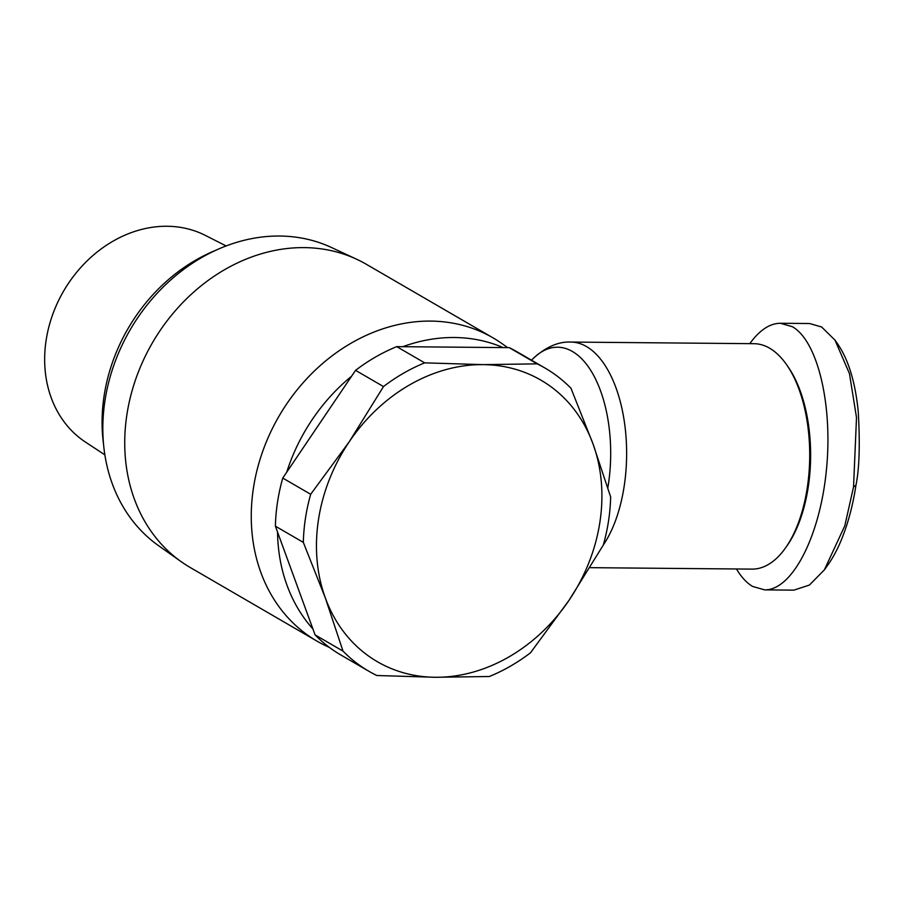 <?xml version="1.0" encoding="UTF-8"?>
<svg xmlns="http://www.w3.org/2000/svg" width="904" height="904" viewBox="0 0 904 904"><rect width="100%" height="100%" fill="white"/><g stroke="black" fill="none" stroke-linecap="round" stroke-linejoin="round"><path stroke-width="1.36" d="M603.318 544.988A112.717 56.692 -89.5 0 0 624.167 486.262A112.717 56.692 -89.5 0 0 570.955 342.062L754.026 343.689A112.717 56.692 90.5 0 1 786.83 365.035A112.717 56.692 90.5 0 1 807.249 487.889A112.717 56.692 90.5 0 1 785.192 548.366A112.717 56.692 90.5 0 1 752.015 569.113L589.973 567.667M507.675 347.622L502.172 343.735A175.331 145.702 120.1 0 0 493.008 337.847A175.331 145.702 120.1 0 0 253.425 488.115A175.331 145.702 120.1 0 0 316.908 641.083A175.331 145.702 120.1 0 0 326.57 646.123L329.519 647.501M351.599 376.211A172.833 143.623 120.1 0 0 286.715 472.204L355.554 370.346A175.331 145.702 -59.9 0 1 396.732 346.639L503.099 347.588A172.833 143.623 120.1 0 0 402.856 346.684M493.008 337.847L366.493 264.375A175.331 145.702 120.1 0 0 356.831 259.324L331.621 247.572A172.833 143.623 120.1 0 0 104.966 400.664A172.833 143.623 120.1 0 0 158.516 545.643L181.229 561.723A175.331 145.702 120.1 0 0 190.394 567.61L316.908 641.083M356.831 259.324A175.331 145.702 120.1 0 0 126.899 414.631A175.331 145.702 120.1 0 0 181.229 561.723M764.637 589.883L793.859 590.142L809.396 585.069L824.358 569.882L844.799 525.823L853.545 486.928L856.506 417.524L849.455 373.612L834.991 340.119L821.6 326.977L809.6 323.53L780.378 323.27L792.379 326.706C818.052 341.271 833.251 406.517 826.211 471.967C819.442 537.496 791.791 590.459 764.637 589.883L752.636 586.447C746.715 582.978 741.325 577.147 736.489 568.978M785.192 548.366L786.638 546.344A110.209 55.426 -89.5 0 0 808.21 487.211A110.209 55.426 -89.5 0 0 788.243 367.08L786.83 365.035M103.497 443.841A164.065 136.334 -59.9 0 1 104.107 395.828A164.065 136.334 -59.9 0 1 215.932 250.238M104.853 454.848L85.496 442.101A119.599 99.383 -59.9 0 1 46.138 340.186A119.599 99.383 -59.9 0 1 205.49 235.469L226.158 245.967M503.099 347.588L509.223 347.644A175.331 145.702 -59.9 0 1 517.111 351.837L545.044 368.064A175.331 145.702 -59.9 0 1 570.966 388.245L593.001 443.887L610.652 496.974A175.331 145.702 -59.9 0 1 603.296 545.067L569.091 600.199L530.49 652.79A175.331 145.702 -59.9 0 1 489.313 676.508L435.265 677.277A162.81 135.295 120.1 0 0 569.091 600.199A162.81 135.295 120.1 0 0 593.001 443.887A162.81 135.295 120.1 0 0 483.109 364.628L537.157 363.86A175.331 145.702 -59.9 0 1 545.044 368.064M368.934 671.299A175.331 145.702 -59.9 0 1 343.011 651.117L325.361 598.03A162.81 135.295 120.1 0 0 435.265 677.277L376.821 675.503A175.331 145.702 -59.9 0 1 368.934 671.299L341.011 655.084A175.331 145.702 -59.9 0 1 315.078 634.89L275.392 526.173A175.331 145.702 -59.9 0 1 282.76 478.069L286.715 472.204M310.682 494.285L349.283 441.706A162.81 135.295 120.1 0 0 325.361 598.03L303.326 542.389A175.331 145.702 -59.9 0 1 310.682 494.285L282.76 478.069M424.665 362.854L483.109 364.628A162.81 135.295 120.1 0 0 349.283 441.706L383.488 386.573A175.331 145.702 -59.9 0 1 424.665 362.854L396.732 346.639M315.078 634.89L343.011 651.117M303.326 542.389L275.392 526.173M537.157 363.86L509.223 347.644M383.488 386.573L355.554 370.346M277.551 532.083A172.833 143.623 120.1 0 0 312.92 628.981M824.358 569.882L827.985 564.819C845.33 540.242 853.195 504.195 855.941 485.233C859.376 468.713 860.133 444.135 858.224 411.489C855.41 383.07 848.845 360.978 838.528 345.238L834.991 340.119M749.789 343.656C759.575 330.141 769.779 323.349 780.378 323.27M531.484 360.187L533.055 358.628A107.44 54.037 90.5 0 1 591.781 372.086A107.44 54.037 90.5 0 1 608.336 484.668A107.44 54.037 90.5 0 1 607.838 487.764M853.545 486.928L855.941 485.233M533.055 358.628C545.824 346.978 558.457 341.452 570.955 342.062"/></g></svg>

